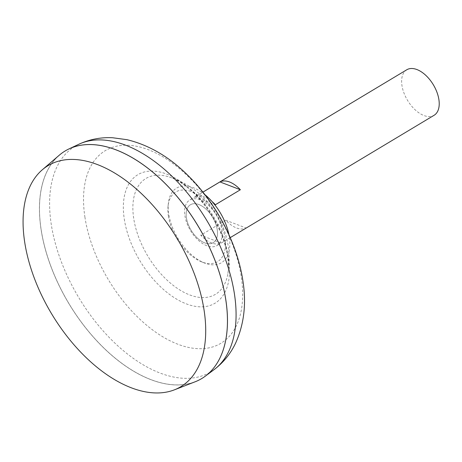 <?xml version="1.0" encoding="UTF-8"?>
<svg xmlns="http://www.w3.org/2000/svg" width="462" height="462" viewBox="0 0 462 462"><rect width="100%" height="100%" fill="white"/><g stroke="black" fill="none" stroke-linecap="round" stroke-linejoin="round"><path stroke-width="0.35" stroke-dasharray="2.31 1.73" d="M186.429 217.821A22.118 12.555 -121 0 0 204.724 242.868A22.118 12.555 -121 0 0 217.227 229.62A22.118 12.555 -121 0 0 198.931 204.568A22.118 12.555 -121 0 0 186.429 217.821A22.118 12.555 -121 0 0 204.724 242.868A22.118 12.555 -121 0 0 217.227 229.62A22.118 12.555 -121 0 0 198.931 204.568A22.118 12.555 -121 0 0 186.429 217.821M184.91 215.702A26.542 15.067 -121 0 0 198.088 240.032A26.542 15.067 -121 0 0 217.048 245.541A26.542 15.067 -121 0 0 221.87 229.862A26.542 15.067 -121 0 0 208.691 205.532A26.542 15.067 -121 0 0 189.732 200.023A26.542 15.067 -121 0 0 184.91 215.702M221.183 243.035L246.165 228.043A26.542 15.067 59 0 1 225.739 220.212L200.756 235.204A26.542 15.067 -121 0 0 221.183 243.035L200.756 235.204M406.762 69.779A26.542 15.067 -121 0 0 401.946 85.458A26.542 15.067 -121 0 0 415.119 109.789A26.542 15.067 -121 0 0 434.078 115.298M59.211 155.255A132.715 75.346 -121 0 0 41.054 229.36A132.715 75.346 -121 0 0 102.587 346.847A132.715 75.346 -121 0 0 195.149 381.779M128.552 155.619A132.675 75.318 -121 0 0 65.206 150.976A132.675 75.318 -121 0 0 41.112 229.354A132.675 75.318 -121 0 0 106.97 350.964A132.675 75.318 -121 0 0 201.744 378.499A132.675 75.318 -121 0 0 227.448 320.414M41.083 229.371A132.675 75.318 -121 0 0 106.941 350.981A132.675 75.318 -121 0 0 201.709 378.522A132.675 75.318 -121 0 0 225.797 300.144A132.675 75.318 -121 0 0 159.944 178.534A132.675 75.318 -121 0 0 65.171 150.999A132.675 75.318 -121 0 0 41.083 229.371M65.165 150.953A132.715 75.346 -121 0 0 41.083 229.343A132.715 75.346 -121 0 0 106.953 350.981A132.715 75.346 -121 0 0 201.75 378.551M171.876 177.91A67.55 38.346 -121 0 0 169.363 177.027L169.363 177.027A67.55 38.346 -121 0 0 133.697 218.37A67.55 38.346 -121 0 0 189.564 294.866A67.55 38.346 -121 0 0 227.754 274.33L227.754 274.33A67.55 38.346 -121 0 0 227.743 254.406A67.55 38.346 -121 0 0 171.876 177.91M212.064 201.559A26.542 15.067 -121 0 0 194.964 196.91L202.922 192.134M225.739 220.212L246.165 228.043M194.964 196.91L215.39 204.735M168.376 215.979A40.633 23.071 -121 0 0 201.449 261.781A40.633 23.071 -121 0 0 201.986 261.994A40.633 23.071 -121 0 0 224.954 237.659A40.633 23.071 -121 0 0 191.343 191.643A40.633 23.071 -121 0 0 168.058 206.15A40.633 23.071 -121 0 0 168.376 215.979M204.874 194.635A43.544 24.723 -121 0 0 168.364 203.257A43.544 24.723 -121 0 0 168.705 213.791A43.544 24.723 -121 0 0 204.14 262.872A43.544 24.723 -121 0 0 229.331 237.023A43.544 24.723 -121 0 0 228.927 234.713M78.835 144.26A131.63 74.729 -121 0 0 51.207 224.006A131.63 74.729 -121 0 0 119.086 346.979A131.63 74.729 -121 0 0 214.085 369.635M84.898 217.001A112.33 63.773 -121 0 0 177.801 344.207A112.33 63.773 -121 0 0 241.291 276.923A112.33 63.773 -121 0 0 148.389 149.723A112.33 63.773 -121 0 0 84.898 217.001M124.266 218.965A74.948 42.55 -121 0 0 186.25 303.84A74.948 42.55 -121 0 0 228.615 258.945A74.948 42.55 -121 0 0 166.626 174.07A74.948 42.55 -121 0 0 124.266 218.965M230.22 237.635L217.048 245.541M169.363 177.027C174.249 178.523 179.799 181.606 186.024 186.29L194.45 193.676C201.305 200.45 207.438 208.333 212.855 217.336C220.744 230.775 225.664 243.844 227.627 256.554C228.632 263.698 228.673 269.623 227.754 274.33A85.955 85.955 0 0 0 169.363 177.027M202.905 192.117L189.732 200.023M201.449 261.781L204.14 262.872M168.058 206.15L168.364 203.257"/><path stroke-width="0.69" d="M230.22 237.635L434.078 115.298A26.542 15.067 -121 0 0 438.9 99.619A26.542 15.067 -121 0 0 425.727 75.289A26.542 15.067 -121 0 0 406.762 69.779L202.905 192.117M24.642 241.805A128.927 73.192 -121 0 0 84.419 355.931A128.927 73.192 -121 0 0 174.336 389.864A128.927 73.192 -121 0 0 204.14 310.579A128.927 73.192 -121 0 0 135.863 188.554A128.927 73.192 -121 0 0 42.279 169.814A128.927 73.192 -121 0 0 24.642 241.805M174.336 389.864L195.149 381.779A132.715 75.346 -121 0 0 225.831 300.156A132.715 75.346 -121 0 0 155.544 174.544A132.715 75.346 -121 0 0 59.211 155.255L42.279 169.814M227.448 320.414A132.675 75.318 -121 0 0 225.831 300.127A132.675 75.318 -121 0 0 128.552 155.619M201.75 378.551A132.715 75.346 -121 0 0 205.301 376.166A132.715 75.346 -121 0 0 225.86 300.138A132.715 75.346 -121 0 0 162.52 180.885A132.715 75.346 -121 0 0 68.936 148.931A132.715 75.346 -121 0 0 65.165 150.953M202.922 192.134L219.947 181.918A26.542 15.067 59 0 1 240.373 189.743L215.39 204.735A26.542 15.067 -121 0 0 212.064 201.559M219.947 181.918L240.373 189.743M228.927 234.713A43.544 24.723 -121 0 0 204.874 194.635M78.835 144.26C89.547 139.322 100.82 137.15 112.653 137.751L126.963 139.68C148.937 144.999 169.127 156.785 187.537 175.034C215.973 202.783 237.295 243.133 242.873 280.752C246.529 303.499 244.098 324.301 235.585 343.168C230.555 353.753 223.389 362.578 214.085 369.635A131.63 74.729 -121 0 0 234.471 294.225A131.63 74.729 -121 0 0 171.65 175.953A131.63 74.729 -121 0 0 78.835 144.26L68.936 148.931M214.085 369.635L205.301 376.166"/></g></svg>
